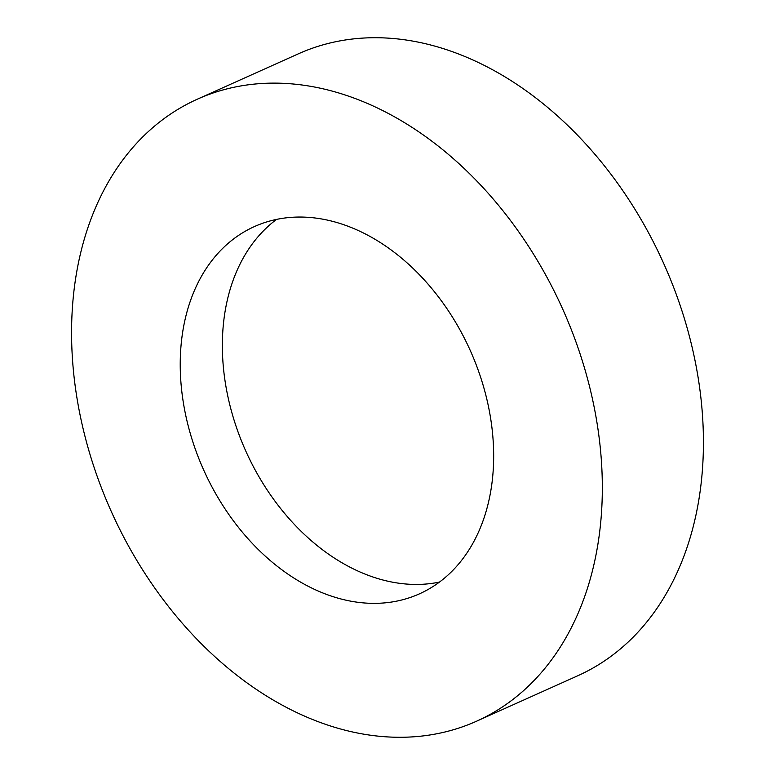 <?xml version="1.0" encoding="UTF-8"?>
<svg xmlns="http://www.w3.org/2000/svg" width="775" height="775" viewBox="0 0 775 775"><rect width="100%" height="100%" fill="white"/><g stroke="black" fill="none" stroke-linecap="round" stroke-linejoin="round"><path stroke-width="1.16" d="M314.921 87.1A340.903 247.361 65.8 0 1 588.961 384.245A340.903 247.361 65.8 0 1 476.606 721.186A340.903 247.361 65.8 0 1 358.98 733.305A340.903 247.361 65.8 0 1 84.94 436.16A340.903 247.361 65.8 0 1 197.286 99.219A340.903 247.361 65.8 0 1 314.921 87.1M197.286 99.219L298.394 53.814A340.903 247.361 65.8 0 1 416.02 41.695A340.903 247.361 65.8 0 1 690.06 338.84A340.903 247.361 65.8 0 1 577.714 675.781L476.606 721.186M439.454 582.083A201.326 146.078 65.8 0 1 392.082 582.093A201.326 146.078 65.8 0 1 234.612 421.832A201.326 146.078 65.8 0 1 276.568 219.403M349.961 601.012A201.326 146.078 65.8 0 1 188.122 425.533A201.326 146.078 65.8 0 1 254.471 226.552A201.326 146.078 65.8 0 1 323.94 219.393A201.326 146.078 65.8 0 1 485.77 394.872A201.326 146.078 65.8 0 1 419.43 593.853A201.326 146.078 65.8 0 1 349.961 601.012"/></g></svg>

